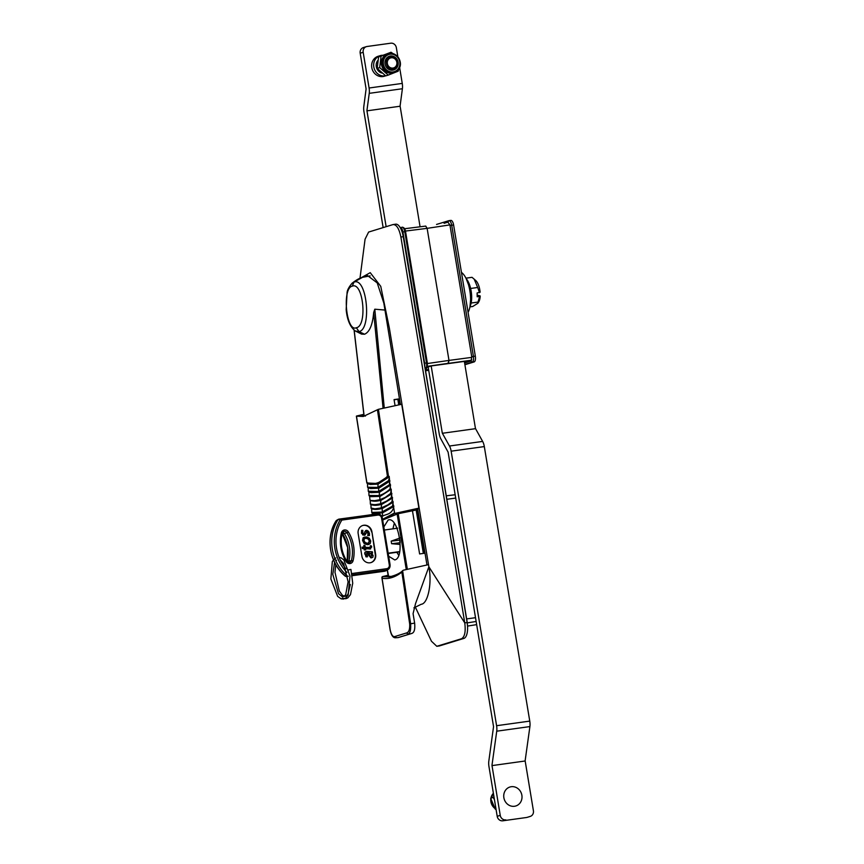 <?xml version="1.0" encoding="UTF-8"?>
<svg xmlns="http://www.w3.org/2000/svg" width="864" height="864" viewBox="0 0 864 864"><rect width="100%" height="100%" fill="white"/><g stroke="black" fill="none" stroke-linecap="round" stroke-linejoin="round"><path stroke-width="1.3" d="M400.388 404.449L383.832 303.124L377.222 282.906L367.589 275.616L365.245 276.577M417.755 509.328L426.956 564.872M394.999 636.498L406.512 632.966C408.888 632.297 409.946 629.294 409.687 623.959L401.868 572.152C395.021 577.379 388.422 579.409 382.061 578.221L390.204 629.942C391.37 634.986 392.969 637.168 394.999 636.498L396.414 637.632L395.723 637.751L397.894 637.632L411.955 633.377C414.32 632.48 415.217 629.057 414.634 623.095L413.078 613.656L415.541 603.612L428.868 566.795L389.351 328.082L380.754 286.351L370.235 272.668L360.904 277.906M436.806 646.294L439.182 645.959A14.364 5.778 -97.9 0 0 439.549 645.883L463.892 638.41A14.364 5.778 -97.9 0 0 467.132 622.555L403.25 236.693A14.364 5.778 -97.9 0 0 395.69 224.176L392.958 224.586C396.479 224.381 399.125 228.517 400.885 237.028L464.756 622.879C465.858 631.562 464.778 636.854 461.527 638.744L436.806 646.294L431.449 641.239L415.228 606.884M359.986 278.273L365.072 239.188L368.615 232.06L392.958 224.586M383.821 526.943L388.13 520.063C398.401 515.668 405.486 557.971 394.729 559.937L388.67 556.232M406.512 632.966L407.894 634.111C410.098 633.452 411.005 630.007 410.627 623.786L402.613 570.672L401.868 572.152M382.007 577.001L382.061 578.221L382.471 576.623L388.12 575.24M402.613 570.672L403.466 570.186L402.613 570.672M402.764 570.542C400.291 573.178 395.831 575.305 389.372 576.904L382.471 576.623M413.878 607.867L421.211 604.282C427.993 603.774 432.194 583.157 428.868 566.795L428.512 564.646L403.466 570.186M364.133 416.038L354.175 330.178M388.562 576.115L387.342 569.948M388.368 576.266L391.586 576.472M397.138 514.015L406.242 569.408M384.242 407.776L374.792 309.193L373.669 312.53L383.054 408.078M373.669 312.53C372.611 324.842 369.565 332.078 364.554 334.228L361.552 334.109M407.322 569.117L398.207 513.691M374.177 317.984L374.08 316.98M352.253 286.168C363.29 281.362 367.621 325.966 356.357 327.748C346.248 332.521 341.809 287.95 352.253 286.168L353.959 282.161C366.984 276.534 372.006 329.346 359.014 331.614L355.363 331.031C350.201 327.067 347.134 319.918 346.172 309.593L347.08 292.594C347.306 290.034 348.97 286.924 352.08 283.241L362.48 277.333L370.127 275.897M351.896 283.403L352.08 283.241C356.087 280.055 359.554 278.089 362.48 277.344M384.89 310.057L374.792 309.193M398.725 404.708L397.829 399.265L399.049 398.898A43.362 2.56 170.6 0 0 394.06 399.611L395.021 405.367M397.829 399.265L394.092 399.784M423.349 553.414L416.156 509.976M412.43 510.581L419.612 553.954A43.362 2.56 -9.4 0 1 424.602 553.241L417.388 509.684M399.978 404.514L399.049 398.898M345.168 576.029L347.306 575.986A41.634 38.048 -107.1 0 1 335.47 559.894M335.146 559.116A41.634 38.048 -107.1 0 1 332.338 549.256A41.634 38.048 -107.1 0 1 337.986 519.674L336.128 520.776A41.159 37.606 72.9 0 0 330.653 549.85A41.159 37.606 72.9 0 0 333.461 559.699M368.291 543.218L369.328 540.994L368.269 539.082L366.034 538.283L363.992 538.78M368.507 543.164L369.727 540.875L368.669 538.952L366.433 538.153L364.392 538.65L363.949 540.464L365.04 542.419L367.319 543.272L368.874 542.84M368.129 535.496L369.403 535.594L369.5 533.531L368.615 531.349L366.833 530.302L365.58 530.809L363.895 533.92L362.783 532.948L362.815 530.377L361.606 530.291L361.886 533.196L363.247 534.892L364.943 535.129L367.157 531.587L368.474 533.304L367.718 535.626L369.047 535.561M366.271 531.814L368.075 533.434L367.718 535.626M363.247 534.892L364.532 535.259M361.886 533.196L362.837 535.021M361.606 530.291L361.487 533.315M364.856 533.056L363.96 533.974M365.245 531.479L364.446 533.174M366.077 530.399L364.835 531.598M370.699 556.654L371.682 555.25L370.807 553.673L368.842 552.938M371.218 553.554L368.798 552.787L369.986 556.016L371.099 556.535L372.092 555.131L370.807 553.673M371.617 553.133L372.557 553.046L372.352 551.794L367.524 551.459C365.677 551.329 364.9 552.182 365.202 554.008L365.936 556.837L367.006 556.762M365.202 554.008L366.336 556.708L367.556 556.794L366.217 554.191L367.848 552.712L368.55 555.077L371.401 557.82L372.848 557.269L373.14 555.487L371.401 552.992L372.557 553.046M368.55 555.077L370.991 557.939L372.848 557.269M370.991 557.939L372.449 557.399L370.991 557.939M371.909 531.749L375.656 554.386A7.571 6.923 -107.1 0 1 371.002 562.583A7.571 6.923 -107.1 0 1 361.919 556.297L358.171 533.66A7.571 6.923 -107.1 0 1 362.815 525.463A7.571 6.923 -107.1 0 1 371.909 531.749L375.246 554.515A7.571 6.923 -107.1 0 1 370.796 562.648M364.64 549.612L364.122 548.489M365.051 554.062L364.91 553.241M366.422 556.87L367.027 556.783M333.677 560.196A41.159 37.606 72.9 0 0 345.287 576.126A1.307 1.21 85.6 0 0 346.151 576.428L346.151 576.428A1.307 1.21 85.6 0 0 346.216 576.418L348.235 576.266M336.042 520.906L336.128 520.776A1.307 1.199 59.4 0 1 336.517 520.398L338.375 519.296M346.928 572.389A41.159 37.606 -107.1 0 1 334.897 548.554A41.159 37.606 -107.1 0 1 340.373 519.48L337.986 519.674L338.785 519.156L377.201 513.94A4.741 4.342 -107.1 0 1 382.266 517.968M337.986 519.674L374.998 514.123A5.227 4.774 72.9 0 1 375.494 514.08M389.308 564.862L381.553 518.044L382.342 517.979L390.085 564.797L387.904 569.635A4.741 4.342 -107.1 0 1 386.489 570.11L386.748 568.685A3.445 3.143 72.9 0 0 389.308 564.862L390.02 564.84A4.741 4.342 -107.1 0 1 387.904 569.635L385.992 570.704A5.227 4.774 72.9 0 1 384.448 571.234L352.242 575.705M381.553 518.044A3.445 3.143 72.9 0 0 377.87 515.084L341.842 520.085L341.172 518.951A1.307 1.177 -94.9 0 0 340.373 519.48L341.842 520.085A39.852 36.418 72.9 0 0 345.946 568.847M346.745 561.168A2.894 2.646 72.9 0 0 351.464 560.423A33.75 30.845 72.9 0 0 351.961 546.178A33.75 30.845 72.9 0 0 346.874 532.71L344.39 533.606A2.419 2.203 72.9 0 0 342.511 532.483M342.576 533.93L344.39 533.606A33.275 30.402 -107.1 0 1 348.916 560.93L347.274 561.697M348.062 562.226A2.419 2.203 72.9 0 0 348.916 560.93L353.084 560.671A4.19 3.834 -107.1 0 1 346.172 561.632L346.691 561.092M362.61 525.528A7.571 6.923 -107.1 0 1 371.498 531.878M365.504 548.737L369.878 548.899L371.714 546.998L371.293 545.821L370.278 545.746L370.483 547.441L365.278 547.344L364.954 545.378L363.928 545.303L364.262 547.268L362.059 547.117L362.653 548.392L364.468 548.521L364.684 549.86L365.699 549.925L365.483 548.586L370.678 548.867M369.479 549.018L370.483 548.932M365.699 549.925L364.684 549.86M362.059 547.117L362.243 548.51L364.057 548.64L364.284 549.979M363.928 545.303L363.83 547.236M367.567 544.558L370.159 543.715L370.742 541.026L369.209 538.121L366.185 536.868L363.506 537.656L362.934 540.302L364.468 543.283L367.168 544.687L368.831 544.482M364.37 537.084L363.096 537.775L362.524 540.421L364.057 543.402L367.168 544.687M370.397 545.908L370.084 547.56M366.725 552.863L367.448 552.841L368.14 555.196M367.114 551.578C365.267 551.448 364.489 552.301 364.802 554.137M366.422 530.42L365.677 530.528M365.094 538.272L364.392 538.65M397.699 528.174L384.242 530.053M399.935 539.687L399.816 540.097A22.982 1.361 -9.4 0 1 391.176 541.123L391.597 543.694L400.043 544.45M400.194 542.678A22.982 1.361 -9.4 0 1 391.597 543.694M400.507 537.851L391.176 541.123M400.172 542.279L399.978 540.076M388.163 553.187L399.665 551.588M399.6 551.912A19.57 1.156 170.6 0 0 398.963 551.999L388.217 553.5M336.582 560.218A1.177 1.08 -107.5 0 1 335.156 559.246A1.177 1.08 -107.5 0 1 335.88 557.971M348.721 569.862L350.924 569.419L352.728 583.189L350.471 594.637L347.803 597.899L345.751 598.741L342.306 598.028M382.676 520.042L397.84 513.778L417.258 509.814A137.182 55.145 -97.9 0 0 418.91 508.14L394.621 513.486L382.644 519.847M362.113 415.843L365.461 416.048M362.081 415.638L363.938 415.238M391.846 501.919L392.72 501.757L392.321 499.284L391.846 501.919L387.936 504.814L381.283 507.989L374.922 508.853L371.002 508.032L371.671 508.842C374.468 509.695 377.838 509.598 381.769 508.54L392.926 502.384L392.72 501.757L392.753 502.373M371.066 508.291L370.915 504.187M391.208 497.707L392.029 497.556L391.64 495.202L391.208 497.707L386.629 501.088L380.614 503.906L374.749 504.76L370.364 504.101L370.235 499.997M369.922 499.921L369.565 495.785M368.096 487.76L370.246 488.462L378.389 488.128L389.156 481.302L388.703 480.524L377.881 487.415L367.589 487.242M390.971 491.13L390.582 493.474L391.338 493.355L391.198 489.154L389.999 489.013C386.748 492.091 383.162 494.284 379.242 495.58L379.436 492.296L378.562 491.497L368.248 491.249L370.602 492.556L379.069 492.21L389.804 485.546L389.351 484.78L378.562 491.497L378.756 488.214L370.624 488.549L368.01 487.728M368.248 491.249L368.215 487.328M388.973 477.047L378.086 484.132L377.881 487.415L378.756 488.214L389.632 481.302L389.21 476.431L387.515 476.69L388.055 477.198L389.21 476.431M389.351 484.78L389.869 480.686M389.804 485.546L379.436 492.296L370.98 492.653L368.712 491.972M368.939 495.472L370.937 496.649L379.739 496.292L379.242 495.58L368.939 495.472L368.885 491.562M389.999 489.013L390.528 484.92L389.61 483.008M390.29 485.536L390.528 484.92M390.636 489.143L390.29 487.069M379.912 499.705L385.236 497.416L379.933 499.824L374.706 500.645L379.912 499.705L379.739 496.292L390.452 489.78L389.999 489.24M390.452 489.78L380.117 496.379L370.958 496.66M390.582 493.474L385.236 497.416M370.418 500.483L370.278 500.45C373.172 501.455 376.564 501.433 380.43 500.375L391.608 493.981L391.338 493.355L391.37 493.981M390.949 489.769L391.198 489.154M374.706 500.645L370.278 500.45M374.749 504.76L380.592 503.798L380.786 500.461L371.239 500.731M379.933 499.824L380.786 500.461L391.608 493.981M374.922 508.853L381.262 507.902L381.467 504.554L370.98 504.652C373.864 505.58 377.233 505.516 381.1 504.457L392.267 498.182L392.029 497.556L392.072 498.182M391.64 495.202L391.856 493.366M380.592 503.798L386.629 501.088M370.98 504.652L370.364 504.101M380.614 503.906L381.467 504.554L392.267 498.182M392.321 499.284L392.515 497.567M381.262 507.902L387.936 504.814M372.254 514.091L372.265 512.568L382.817 512.719L393.595 506.574L393.412 505.937L393.595 506.574M371.736 512.471L372.362 513.032C375.224 513.81 378.583 513.68 382.439 512.622L393.444 506.563M392.472 506.12L393.412 505.937L392.99 503.399L392.472 506.12L381.942 512.05L371.779 512.46L371.596 508.388M393.844 505.948L393.671 507.524C391.198 514.987 386.078 513.94 382.612 516.175L382.136 508.637L371.779 508.874M381.283 507.989L382.136 508.637L392.926 502.384M392.99 503.399L393.185 501.768M393.671 507.524L394.535 512.968L382.558 519.329M366.865 482.566L367.373 483.548L366.941 482.998L377.222 483.494L387.515 476.69L377.428 409.752L363.301 416.47L356.476 416.178L366.865 482.566C373.702 485.233 380.56 483.127 387.439 476.258L388.4 475.751L378.432 409.32L401.706 404.255L418.91 508.14M367.373 483.548L369.749 484.326L377.708 484.045L388.055 477.198M377.222 483.494L378.086 484.132L370.267 484.456L367.286 483.516M356.638 416.005L363.82 414.342M378.432 409.32L377.428 409.752M388.703 480.524L388.93 478.948M367.535 483.084L367.556 487.015M471.161 303.026L478.03 302.076L479.596 296.438L477.209 296.773L477.112 292.982L480.125 292.205A11.934 4.795 82.1 0 0 475.826 280.606L472.025 277.322L465.944 278.165M474.152 279.061L477.684 287.485L470.642 288.457M477.684 287.485L479.509 292.648M478.03 302.076L477.911 303.253L472.705 306.504L469.93 306.882M479.596 296.438L479.747 295.747L477.166 295.186M480.211 295.996A11.934 4.795 82.1 0 1 478.775 301.838L477.911 303.253M400.032 227.47L400.162 227.437A5.227 2.095 82.1 0 1 400.162 227.437A5.227 2.095 82.1 0 1 402.905 231.995L424.624 363.182A5.227 2.095 82.1 0 1 424.775 366.012M405.378 231.077L427.129 228.355L448.988 360.418L427.129 228.355L425.693 226.098L403.931 228.82M404.59 228.722L425.758 226.087L427.129 228.355L449.917 224.888L471.733 356.724L473.429 356.4C473.828 359.564 473.429 361.487 472.252 362.167L464.854 364.435M471.841 357.361L448.988 360.418L447.952 363.442L471.258 360.245L471.733 356.724M428.155 367.006L431.093 365.958L464.346 361.4M428.544 369.392L425.434 370.008L428.544 369.392M471.258 360.245L464.497 362.318M427.302 363.55L448.988 360.418L448.405 363.301L426.719 366.433M449.917 224.888L447.854 222.134L448.967 220.655L436.547 224.435M453.6 224.942A5.227 2.095 -97.9 0 0 450.857 220.396A5.227 2.095 -97.9 0 0 450.727 220.428L448.826 220.687C450.112 220.612 451.073 222.124 451.71 225.212L473.429 356.4L475.319 356.141L453.6 224.942L450.014 225.526M464.908 364.738L474.142 361.908A5.227 2.095 -97.9 0 0 475.319 356.141M425.542 370.656L428.684 370.246M529.524 816.577A5.227 4.774 72.9 0 0 530.204 816.426L527.159 817.355A5.227 4.774 -107.1 0 1 526.478 817.506L502.794 820.8A5.227 4.774 -107.1 0 1 497.2 816.318L488.959 766.53A8.489 3.413 82.1 0 1 488.83 761.054L493.549 726.646L448.103 452.12L440.888 438.966A8.489 3.413 82.1 0 1 439.214 433.814L428.134 366.865M530.204 816.426A5.227 4.774 72.9 0 0 533.412 810.767L525.172 760.99L492.005 765.601L525.172 760.99M502.794 820.8L526.478 817.506M497.2 816.318L500.245 815.378A5.227 4.774 72.9 0 0 505.84 819.871M500.245 815.378L492.005 765.601M525.161 760.568L529.902 726.581A8.489 3.413 -97.9 0 0 529.762 721.105L484.315 446.58A8.489 3.413 -97.9 0 0 482.641 441.418L475.546 428.663L442.379 433.274L449.474 446.018A8.489 3.413 82.1 0 1 451.148 451.181L496.595 725.706A8.489 3.413 82.1 0 1 496.735 731.192L491.994 765.18M442.379 433.274L475.546 428.663M475.416 428.263L464.335 361.325M431.179 365.936L442.26 432.875M420.077 226.789L400.118 106.229L366.952 110.84L386.132 226.681M366.952 110.84L400.118 106.229M400.108 105.818L402.397 88.733A8.359 3.359 -97.9 0 0 402.257 83.408L369.09 88.009A8.359 3.359 82.1 0 1 369.241 93.344L366.941 110.419M397.85 56.776L396.349 47.682A5.227 4.774 72.9 0 0 390.755 43.2L367.07 46.494A5.227 4.774 72.9 0 0 363.182 52.294L360.191 53.212L366.098 88.927L363.82 106.423A8.359 3.359 82.1 0 0 363.96 111.758L383.141 227.599M399.622 67.468L402.257 83.408M369.09 88.009L363.182 52.294M360.191 53.212A5.227 4.774 -107.1 0 1 363.398 47.563L366.39 46.645M391.252 57.78A5.227 4.774 72.9 0 0 387.364 63.59A5.227 4.774 72.9 0 0 392.947 68.072A5.227 4.774 72.9 0 0 396.835 62.273A5.227 4.774 72.9 0 0 391.252 57.78M390.701 56.927C383.638 57.575 385.722 70.232 392.807 68.796C397.483 66.798 398.336 63.504 395.334 58.925C398.542 63.666 397.645 67.198 392.656 69.509A6.534 5.962 -107.1 0 0 393.617 69.293C400.302 67.435 397.462 55.512 390.701 56.927M377.611 60.707A7.7 7.042 72.9 0 0 381.672 72.986M382.72 55.264A10.444 9.547 72.9 0 0 381.564 55.339A10.444 9.547 72.9 0 0 380.214 55.642A10.444 9.547 72.9 0 0 373.95 67.694A10.444 9.547 72.9 0 0 384.977 75.924A10.444 9.547 72.9 0 0 385.646 75.805L384.307 76.248A10.444 9.547 72.9 0 1 382.946 76.55A10.444 9.547 72.9 0 1 371.92 68.321A10.444 9.547 72.9 0 1 378.184 56.268L380.214 55.642M493.97 796.759L490.709 798.422L493.452 793.627M495.99 808.952L495.277 809.168L490.709 798.422M496.055 809.374L495.277 809.168M493.214 797.656L494.435 799.556M521.705 794.426A9.925 9.072 -107.1 0 1 515.236 806.134A9.925 9.072 -107.1 0 1 504.036 798.563A9.925 9.072 -107.1 0 1 510.505 786.856A9.925 9.072 -107.1 0 1 521.705 794.426M396.857 67.694A7.182 6.566 -107.1 0 1 387.569 68.526A7.182 6.566 -107.1 0 1 386.327 58.471A7.182 6.566 -107.1 0 1 395.604 57.64A7.182 6.566 -107.1 0 1 396.857 67.694A7.182 6.566 72.9 0 0 395.604 57.64A7.182 6.566 72.9 0 0 386.327 58.471A7.182 6.566 72.9 0 0 387.569 68.526A7.182 6.566 72.9 0 0 396.857 67.694M398.455 69.466A9.796 8.953 -107.1 0 1 394.157 72.544L398.52 69.422C404.114 62.705 396.436 50.803 388.411 53.816L387.504 54.086A9.796 8.953 72.9 0 0 383.206 57.175A9.796 8.953 72.9 0 0 383.033 68.71A9.796 8.953 72.9 0 0 393.25 72.824L394.157 72.544A9.796 8.953 -107.1 0 1 383.951 68.429A9.796 8.953 -107.1 0 1 384.113 56.894A9.796 8.953 -107.1 0 1 388.411 53.816A9.796 8.953 -107.1 0 1 398.585 57.866A9.796 8.953 -107.1 0 1 398.531 69.358M388.26 75.103L385.744 75.87L377.19 68.364L378.572 56.948L381.078 56.182L379.696 67.597L388.26 75.103L398.196 71.183L398.79 69.034M377.19 68.364L379.696 67.597M378.572 56.948L391.025 52.261L381.078 56.182M393.336 53.806L391.025 52.261M461.462 272.419A22.205 8.921 82.1 0 1 469.865 290.812A22.205 8.921 82.1 0 1 468.072 312.325M439.549 645.883L437.173 646.207M463.892 638.41L461.527 638.744M403.25 236.693L400.885 237.028M467.132 622.555L464.756 622.879L428.868 566.795M475.513 617.695L466.636 618.916M467.294 622.879L476.14 621.475M475.535 624.812A3.197 1.285 -97.9 0 0 475.6 624.802A3.197 1.285 -97.9 0 0 475.675 624.791A1.868 1.706 72.9 0 0 476.096 624.661M475.675 624.791L467.564 626.076L475.675 624.791M455.717 498.074L446.839 499.295M455.166 494.759L446.256 495.817L455.166 494.748M411.955 633.377L398.39 637.535M409.687 623.959L414.634 623.095M405.864 560.088L404.773 560.304M364.554 334.228L359.014 331.614L356.357 327.748M346.172 561.632A35.057 32.033 -107.1 0 1 341.41 532.84L342.166 533.304L343.354 531.673A2.894 2.646 72.9 0 1 346.874 532.71L348.322 531.878A35.057 32.033 -107.1 0 1 353.603 545.875A35.057 32.033 -107.1 0 1 353.084 560.671M342.144 533.412A2.894 2.646 -107.1 0 1 342.63 534.006A33.75 30.845 -107.1 0 1 347.706 547.484A33.75 30.845 -107.1 0 1 347.231 561.665M377.87 515.084L377.201 513.94L374.998 514.123M375.246 514.102L377.417 513.918C380.03 513.95 381.672 515.311 382.342 517.979L382.277 518.022M351.886 573.534L386.748 568.685M384.448 571.234L386.489 570.11L352.123 574.884M341.712 519.588L341.14 519.664M349.218 562.432L346.777 561.092C341.518 552.344 339.984 543.078 342.166 533.304L342.112 533.369A33.75 30.845 72.9 0 0 341.615 547.614M343.354 531.673A2.894 2.646 72.9 0 0 342.144 533.228M341.41 532.84A4.19 3.834 -107.1 0 1 348.322 531.878M388.508 476.442L388.4 475.751M466.214 278.716A16.157 6.491 82.1 0 1 470.048 306.288M470.135 305.748A16.589 6.664 -97.9 0 0 466.452 279.202M425.218 368.723L425.347 368.69C426.524 367.999 426.924 366.077 426.524 362.923L404.806 231.725C404.168 228.636 403.207 227.135 401.922 227.2M424.624 363.182L426.524 362.923M402.905 231.995L404.806 231.725M402.84 234.608L403.315 237.06M467.564 626.508L467.186 622.922M471.712 359.726L470.858 361.044L472.252 362.167L474.142 361.908M470.858 361.044L464.605 362.966M447.854 222.134L444.118 223.29M428.706 370.354L425.552 370.753L428.706 370.364M496.735 731.192L529.902 726.581M496.595 725.706L529.762 721.105M451.148 451.181L484.315 446.58M449.474 446.018L482.641 441.418M402.397 88.733L369.241 93.344M493.398 793.303A9.796 8.953 72.9 0 0 491 797.796M490.817 798.962A9.796 8.953 72.9 0 0 490.795 799.189A9.796 8.953 72.9 0 0 494.629 808.196M384.988 57.305A9.007 8.23 72.9 0 0 386.554 69.908A9.007 8.23 72.9 0 0 398.185 68.861A9.007 8.23 72.9 0 0 396.63 56.257A9.007 8.23 72.9 0 0 384.988 57.305M394.416 523.606A18.803 7.56 -97.9 0 0 393.034 528.833M396.986 552.28A18.803 7.56 -97.9 0 0 398.758 554.936M395.723 637.751C393.185 638.042 391.327 635.461 390.118 629.986L381.888 577.714M388.271 576.223L387.266 569.992M364.036 416.038L354.089 330.102M355.374 331.031L361.67 334.152M342.133 533.477L347.641 547.517L347.155 561.794M336.064 520.83C325.199 537.473 329.465 563.198 345.2 576.115A1.307 1.307 0 0 0 346.151 576.428L348.17 576.266M334.876 558.436L332.338 561.492L330.869 578.977L337.651 596.365L341.129 598.828L343.462 599.054L345.524 598.244L348.181 595.026L349.996 576.018L343.775 559.818L340.902 557.755L339.142 557.474M334.606 562.226L332.78 574.344L338.494 593.665L342.187 596.689L344.002 596.419L345.676 594.67L348.116 581.742L343.591 563.512L340.276 560.034M335.815 564.667L334.984 572.303L339.336 591.073L342.252 595.08L344.444 596.376L346.259 596.106L347.933 594.346L350.341 584.474M369.414 496.195L370.937 496.649M356.378 416.135L366.844 482.998M469.994 306.547L471.312 292.054L466.096 278.478M425.52 368.647C426.902 368.917 427.496 366.995 427.302 362.858L405.583 231.671C405.151 228.809 403.974 227.318 402.062 227.178M467.305 622.955L403.434 237.092M448.967 220.655L450.857 220.396M494.705 808.315L490.774 798.779M490.903 797.99L493.387 793.282M394.265 523.39L392.904 528.844M396.835 552.301L398.671 555.174"/></g></svg>
